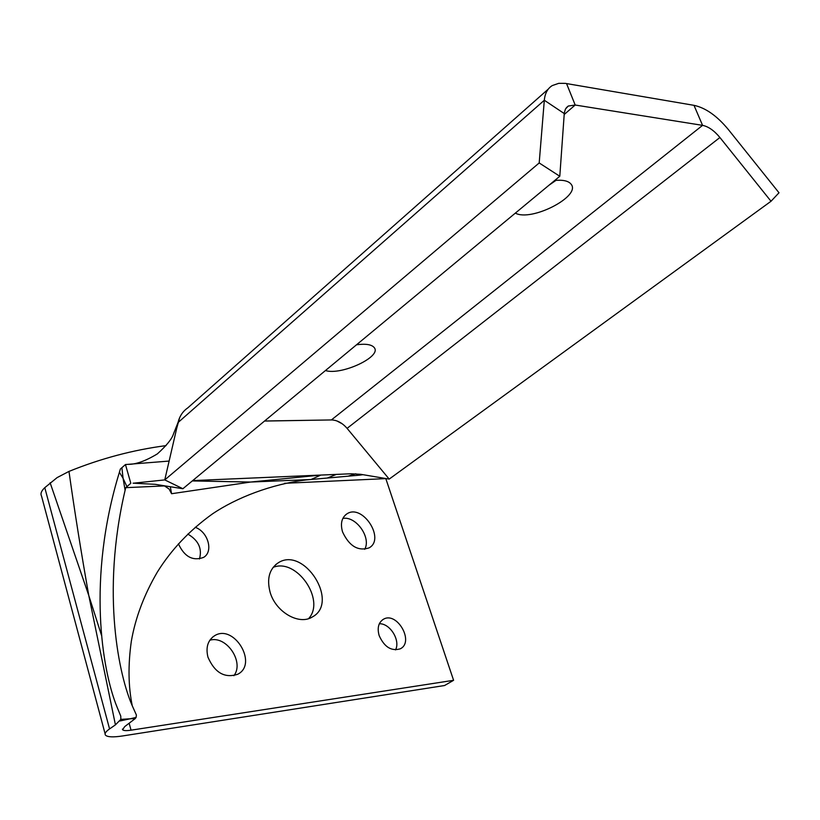 <?xml version="1.0" encoding="UTF-8"?>
<svg xmlns="http://www.w3.org/2000/svg" width="820" height="820" viewBox="0 0 820 820"><rect width="100%" height="100%" fill="white"/><g stroke="black" fill="none" stroke-linecap="round" stroke-linejoin="round"><path stroke-width="1.23" d="M554.74 180.451C563.114 179.683 568.578 180.943 571.14 184.244C581.339 196.298 531.104 222.056 515.349 213.108M548.908 185.289L556.042 180.328M356.536 344.769C365.884 343.559 371.798 344.533 374.299 347.68C381.894 356.741 341.233 375.652 325.448 370.548M548.303 89.093L187.77 407.888C182.819 411.291 179.58 416.17 178.042 422.546L164.758 479.905L182.891 488.73L559.793 176.269L564.314 112.832L565.462 109.019L568.28 106.036L575.189 105.021L702.576 125.357C708.388 126.536 714.169 130.585 719.909 137.504L771.015 201.259L389.192 479.095L347.085 428.358C342.319 422.884 337.092 420.086 331.382 419.942L264.573 421.008M771.015 201.259L779 192.772L728.416 129.621C717.09 115.927 705.62 107.83 693.997 105.339L565.359 83.373L558.738 83.343L552.28 85.567C547.606 88.457 544.951 93.357 544.316 100.255L539.191 162.954L559.793 176.269M170.324 486.731L171.575 493.722L169.033 488.966L164.451 485.922L125.757 487.664L130.81 483.277L125.46 464.55L169.125 461.065L164.758 479.905L539.191 162.954M207.952 657.158C205.615 647.462 207.798 640.338 214.481 635.797C233.761 623.303 258.392 663.769 237.8 674.224C224.752 678.519 214.799 672.83 207.952 657.158M233.884 675.711C244.626 662.088 226.31 635.1 209.828 640.225M379.147 635.582C377.056 627.946 378.481 622.524 383.391 619.284C396.931 610.992 414.694 642.019 400.252 648.825C391.365 651.449 384.324 647.031 379.147 635.582M395.517 649.901C400.672 640.42 390.023 623.231 379.342 623.753M195.18 527.301C208.095 531.719 213.733 551.696 203.565 557.405C192.802 561.31 184.418 556.78 178.411 543.824M199.445 558.984C202.355 548.631 198.481 540.329 187.8 534.076M342.534 531.872C340.218 523.57 341.684 517.563 346.942 513.843C362.45 503.326 385.718 539.13 369.031 547.893C358.012 551.429 349.187 546.089 342.534 531.872M364.685 549.328C371.511 537.684 356.064 515.841 342.842 518.424M270.098 592.163C266.643 578.797 269.308 569.039 278.082 562.909C303.984 545.618 340.064 602.669 312.194 617.05C298.89 625.486 275.571 611.884 270.098 592.163M308.627 618.598C325.888 599.984 296.42 557.579 273.08 567.399M135.218 718.586L136.089 717.408M125.46 464.55L120.386 468.999L119.402 472.279L123.072 478.316L125.101 490.278C100.706 594.264 119.505 676.787 132.276 705.815L136.386 714.999L136.099 717.408L130.185 718.781L135.238 718.586L124.701 726.612L122.6 729.749C123.543 730.733 126.352 730.876 131.046 730.179L453.593 680.303L385.8 478.613L284.53 483.308M119.402 472.279C86.694 578.766 102.274 670.811 116.881 706.625L120.786 716.157L120.837 719.376L130.185 718.781L119.904 720.985M105.114 733.828L41.523 496.049C40.252 493.702 41.338 490.903 44.782 487.664L57.123 477.599L68.982 471.408C100.737 458.534 133.086 449.934 166.04 445.619M359.508 475.149L362.911 474.678M101.485 635.244L88.785 595.515C81.088 552.003 74.487 510.634 68.982 471.408M50.122 482.734L88.785 595.515L115.425 724.859L120.817 719.376M115.425 724.859L109.562 728.918C105.76 731.594 104.396 733.664 105.462 735.13C107.389 737.108 113.078 737.385 122.549 735.96L444.573 685.52L453.593 680.303M171.585 493.722L250.582 482.047L309.898 479.567M125.101 490.278L125.757 487.664M133.086 483.175L155.246 484.333L182.891 488.73L164.758 479.905L133.988 483.134M126.926 486.639L123.072 478.316L121.893 467.697M192.69 480.602L320.845 475.067L250.582 482.047L192.3 480.93M311.221 479.433L320.845 475.067L351.329 473.755M181.179 414.776L179.683 417.564L176.679 428.409M264.511 421.06L320.21 420.117M336.753 420.875L342.36 423.889M351.606 433.8L389.192 479.095L360.749 474.308L350.755 473.775M564.242 113.56L544.316 100.255L178.042 422.546M564.18 114.513L575.189 105.021L566.538 83.558M331.382 419.942L702.576 125.357L693.997 105.339M347.085 428.358L719.909 137.504M109.562 728.918L44.782 487.664M327.672 477.875L336.405 474.401M348.561 476.041L355.788 473.796M129.222 723.506L131.046 730.179M566.312 107.738L568.28 106.036M212.564 637.15L214.481 635.797M382.345 619.961L383.391 619.284M345.599 514.816L346.942 513.843M275.674 564.662L278.082 562.909M306.106 479.936C271.738 484.097 236.406 497.678 212.349 513.986C189.645 530.284 171.308 549.636 157.348 572.073C144.023 594.879 135.341 617.983 131.313 641.383C127.981 665.051 128.299 686.524 132.276 705.815M306.147 479.925L360.369 475.087M122.426 729.103L122.6 729.749M127.858 464.356C135.659 464.54 145.509 461.045 157.389 453.87C166.583 445.526 171.933 438.925 173.43 434.067L178.022 422.484"/></g></svg>
